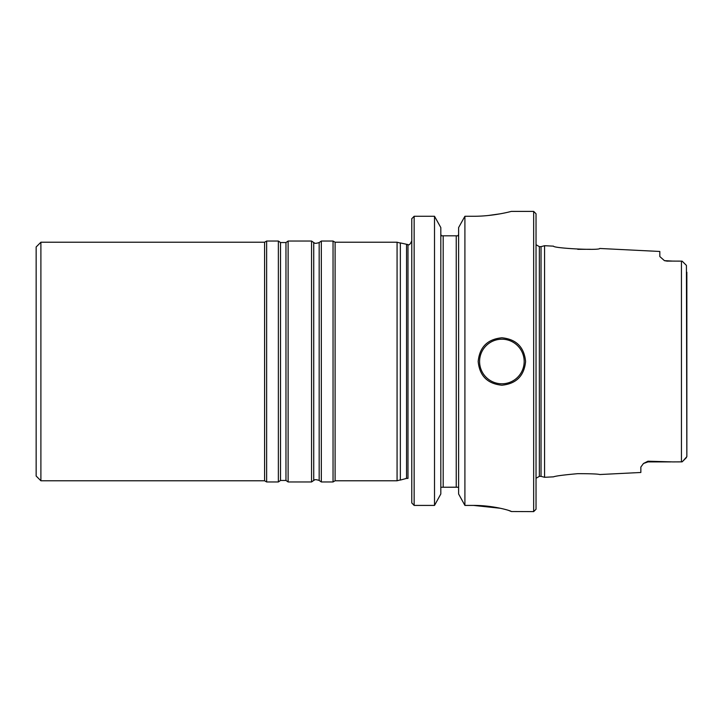 <?xml version="1.0" encoding="UTF-8"?>
<svg xmlns="http://www.w3.org/2000/svg" width="723" height="723" viewBox="0 0 723 723"><rect width="100%" height="100%" fill="white"/><g stroke="black" fill="none" stroke-linecap="round" stroke-linejoin="round"><path stroke-width="1.08" d="M686.85 446.823L686.85 440.632L686.85 446.823M686.85 272.237L686.85 455.345M458.608 234.243L458.066 235.815L456.24 235.815L458.066 235.815L456.24 235.815L458.066 235.815L458.608 234.243M441.364 235.815L440.822 234.243L441.364 235.815L456.24 235.815L456.24 487.185L440.822 487.248L458.608 487.248L456.24 487.185L456.24 235.815L441.364 235.815M478.174 361.5A23.714 23.714 0 0 1 478.174 361.328A23.714 23.714 0 0 0 478.174 361.5C479.602 375.897 487.501 383.796 501.87 385.214C516.267 383.796 524.175 375.888 525.594 361.5C524.184 347.13 516.285 339.223 501.907 337.786C487.51 339.186 479.602 347.085 478.174 361.5A23.714 23.714 0 0 1 478.174 361.328M406.543 478.409L400.352 480.072L400.352 242.928L407.98 244.591L406.543 244.591L406.543 478.409L407.98 478.409L407.98 244.591C409.073 245.44 410.339 244.175 411.776 240.795C410.339 244.175 409.073 245.44 407.98 244.591L407.98 478.409L405.919 478.409M508.558 212.074L511.369 211.396L533.664 211.396L533.664 511.604L511.369 511.532C511.757 511.053 493.926 505.305 473.429 505.413L500.244 508.251M473.429 216.267C493.827 216.376 511.785 211.243 511.369 211.396C511.821 211.233 493.836 216.376 473.429 216.267L464.907 216.267L458.608 227.582L464.907 216.267L464.907 505.413L473.429 505.413M508.477 510.366L511.369 511.532M488.025 215.535L500.199 213.818M458.608 493.981L464.907 505.413L458.608 493.981L458.608 227.582M440.822 227.582L434.514 216.267L440.822 227.582L440.822 493.981L434.514 505.413L440.822 493.981M411.776 502.937L414.143 505.413L411.776 502.937L411.776 218.717L414.143 216.267L434.514 216.267L434.514 505.413L414.143 505.413L414.143 216.267L411.776 218.717M682.855 261.843L686.425 265.413L682.105 261.139L672.824 261.093L681.446 261.13L681.446 461.87L672.797 461.907L682.105 461.861L686.425 457.587L682.946 461.066M666.931 261.12L672.824 261.093L664.41 260.642L659.819 256.548L659.819 251.468L599.738 248.468C599.9 250.682 553.203 248.269 553.484 246.154L544.573 245.703L544.573 477.297L553.484 476.846C555.562 475.996 563.651 474.93 577.767 473.664C590.781 473.682 598.102 473.972 599.738 474.532L640.849 472.481L640.849 467.058L643.47 463.497L647.962 461.211L672.797 461.907M577.767 249.327L590.293 249.281M686.425 265.413L686.85 456.638L682.855 461.157M541.03 476.349L539.349 476.349L539.349 246.651L541.03 246.651L541.03 476.349L544.573 477.297M533.664 211.396L536.032 213.764L536.032 509.236L533.664 511.604M400.352 243.1L397.072 242.223L397.072 480.777L399.729 480.072M397.072 242.223L335.101 242.223L335.101 480.777L397.072 480.777M335.101 242.223L333.041 241.039L333.041 481.961L335.101 480.777M319.168 242.548L319.168 480.452C313.683 478.662 314.559 480.533 313.728 480.452L313.728 242.548C314.559 242.467 313.683 244.338 319.168 242.548L321.328 241.039L321.328 481.961L333.041 481.961M313.728 242.548L311.559 241.039L311.559 481.961L313.728 480.452M285.965 242.548L285.965 480.452L280.524 480.452L280.524 242.548L285.965 242.548L288.125 241.039L288.125 481.961L311.559 481.961M280.524 242.548L278.364 241.039L278.364 481.961L280.524 480.452M40.895 242.223L40.895 480.777L36.15 476.032L36.15 246.968L40.895 242.223L264.591 242.223L266.642 241.039L266.642 481.961L278.364 481.961M264.591 242.223L264.591 480.777L266.642 481.961M443.19 235.815L443.19 487.185L443.19 235.815M524.175 361.5A22.286 22.286 0 0 1 490.736 380.804A22.286 22.286 0 0 1 490.736 342.196A22.286 22.286 0 0 1 524.175 361.5A22.286 22.286 0 0 1 490.736 380.804A22.286 22.286 0 0 1 490.736 342.196A22.286 22.286 0 0 1 524.175 361.5M647.962 461.211L647.962 461.907L670.646 461.907M399.729 242.928L400.352 242.928M541.03 246.651L544.573 245.703M539.349 476.349L536.032 478.301M539.349 246.651L536.032 244.699M666.931 261.093L664.564 260.687M647.962 461.907L643.47 463.497M321.328 241.039L333.041 241.039M319.168 480.452L321.328 481.961M288.125 241.039L311.559 241.039M285.965 480.452L288.125 481.961M266.642 241.039L278.364 241.039M40.895 480.777L264.591 480.777"/></g></svg>
